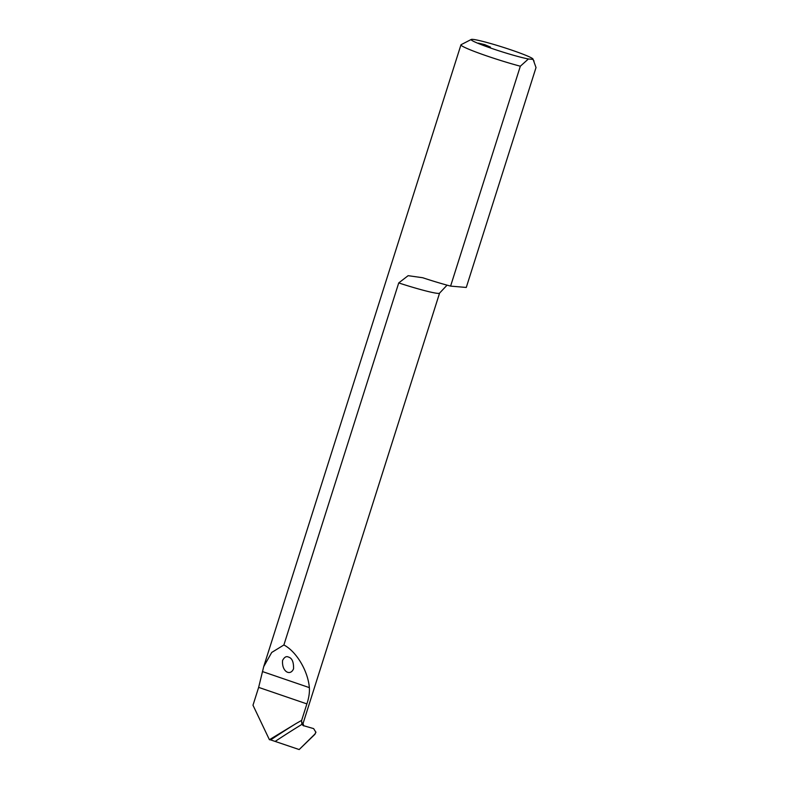 <?xml version="1.0" encoding="UTF-8"?>
<svg xmlns="http://www.w3.org/2000/svg" width="789" height="789" viewBox="0 0 789 789"><rect width="100%" height="100%" fill="white"/><g stroke="black" fill="none" stroke-linecap="round" stroke-linejoin="round"><path stroke-width="1.18" d="M303.035 725.535L313.637 728.612L315.896 732.3L314.919 734.303L299.179 749.55L270.637 739.895A1014.486 933.505 87.3 0 1 296.013 723.582L269.414 739.717L252.983 705.228L258.644 687.377L263.713 666.616L271.722 652.454L283.882 644.978C296.368 651.428 307.947 670.808 309.357 687.623C309.712 692.515 308.884 697.94 306.891 703.896L301.664 720.367L301.694 722.497L303.055 723.474L439.572 293.123A37.073 2.653 -162.4 0 1 398.731 282.926L408.13 275.677L422.707 277.738A40.574 2.9 -162.4 0 0 450.588 286.111L520.336 66.217A40.574 2.9 -162.4 0 1 480.6 53.76A40.574 2.9 -162.4 0 1 460.954 44.845A40.574 2.9 -162.4 0 1 461.121 44.677L471.27 39.45A32.457 2.318 17.6 0 0 492.218 48.593A32.457 2.318 17.6 0 0 528.403 58.978L532.851 59.362A32.457 2.318 17.6 0 0 532.989 59.027A32.457 2.318 17.6 0 0 502.78 47.182A32.457 2.318 17.6 0 0 471.27 39.45M283.882 644.978L398.731 282.926M269.414 739.717L270.607 739.885M299.179 749.55L314.949 734.036L315.925 732.044M301.694 722.497L301.921 724.361A1011.242 930.517 -92.7 0 0 275.499 741.196M303.37 725.663L301.921 724.361M532.989 59.027L536.017 67.558L466.269 287.452L450.588 286.111M490.442 47.084L478.4 43.119L484.732 44.638L490.442 47.084M534.035 61.029L532.851 59.362M528.403 58.978L520.336 66.217M296.013 723.582L301.664 720.367M288.399 657.05C286.348 655.965 284.415 657.079 282.59 660.393C281.535 671.646 290.342 676.498 293.557 668.766C293.735 661.922 292.019 658.016 288.399 657.05M258.644 687.377L306.891 703.896M262.441 671.557L309.357 687.623M303.055 723.474L303.735 725.9M263.713 666.616L460.954 44.845M439.572 293.123L447.057 285.154"/></g></svg>

